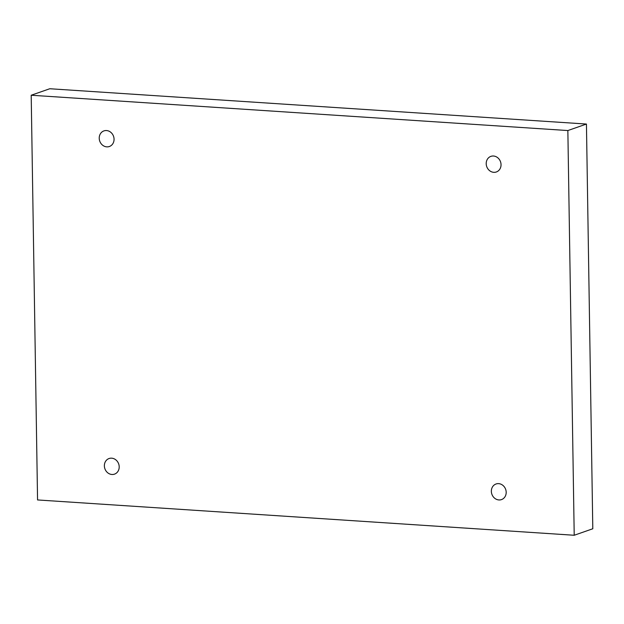 <?xml version="1.0" encoding="UTF-8"?>
<svg xmlns="http://www.w3.org/2000/svg" width="624" height="624" viewBox="0 0 624 624"><rect width="100%" height="100%" fill="white"/><g stroke="black" fill="none" stroke-linecap="round" stroke-linejoin="round"><path stroke-width="0.94" d="M31.2 95.238L567.856 130.549L574.213 535.259L37.557 499.949L31.2 95.238L49.787 88.741L586.443 124.051L567.856 130.549M501.041 164.658A8.268 7.309 -109.3 0 0 490.893 156.367A8.268 7.309 -109.3 0 0 486.205 163.683A8.268 7.309 -109.3 0 0 496.353 171.974A8.268 7.309 -109.3 0 0 501.041 164.658M114.059 139.191A8.268 7.309 -109.3 0 0 103.912 130.9A8.268 7.309 -109.3 0 0 99.224 138.216A8.268 7.309 -109.3 0 0 109.372 146.507A8.268 7.309 -109.3 0 0 114.059 139.191M119.2 466.814A8.268 7.309 -109.3 0 0 109.06 458.523A8.268 7.309 -109.3 0 0 104.372 465.839A8.268 7.309 -109.3 0 0 114.52 474.131A8.268 7.309 -109.3 0 0 119.2 466.814M506.189 492.281A8.268 7.309 -109.3 0 0 496.041 483.99A8.268 7.309 -109.3 0 0 491.353 491.306A8.268 7.309 -109.3 0 0 501.501 499.598A8.268 7.309 -109.3 0 0 506.189 492.281M586.443 124.051L592.8 528.762L574.213 535.259"/></g></svg>
